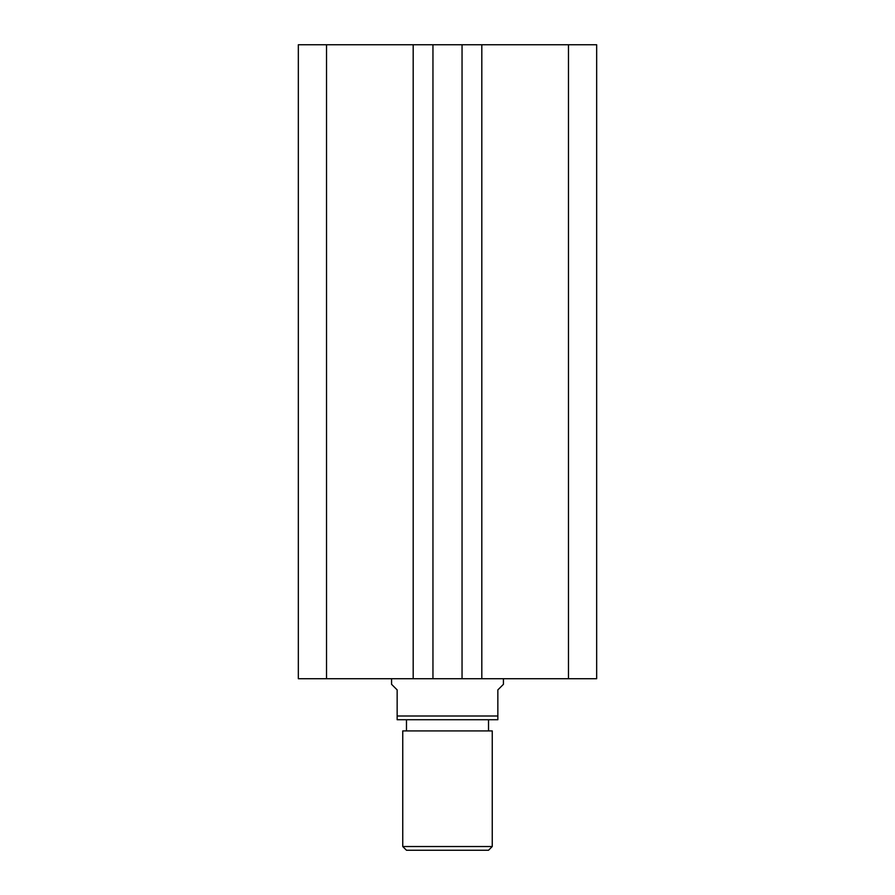 <?xml version="1.0" encoding="UTF-8"?>
<svg xmlns="http://www.w3.org/2000/svg" width="895" height="895" viewBox="0 0 895 895"><rect width="100%" height="100%" fill="white"/><g stroke="black" fill="none" stroke-linecap="round" stroke-linejoin="round"><path stroke-width="1.34" d="M596.663 678.712L596.663 44.75L568.47 44.75L568.47 678.712L596.663 678.712M568.47 678.712L481.812 678.712L481.812 44.75L568.47 44.75M481.812 44.75L462.044 44.75L462.044 678.712L481.812 678.712M413.188 678.712L413.188 44.75L326.53 44.75L326.53 678.712L432.956 678.712L432.956 44.75L462.044 44.75M432.956 678.712L462.044 678.712M413.188 44.75L432.956 44.75M326.53 44.75L298.337 44.75L298.337 678.712L326.53 678.712M492.25 846.525L488.525 850.25L406.475 850.25L402.75 846.525L492.25 846.525L492.25 730.913L402.75 730.913L402.75 846.525M488.525 730.913L488.525 719.725M406.475 730.913L406.475 719.725M391.562 678.712L391.562 684.306L397.156 689.9L397.156 716L497.844 716L497.844 689.9L503.437 684.306L503.437 678.712M497.844 716L497.844 719.725L397.156 719.725L397.156 716"/></g></svg>
